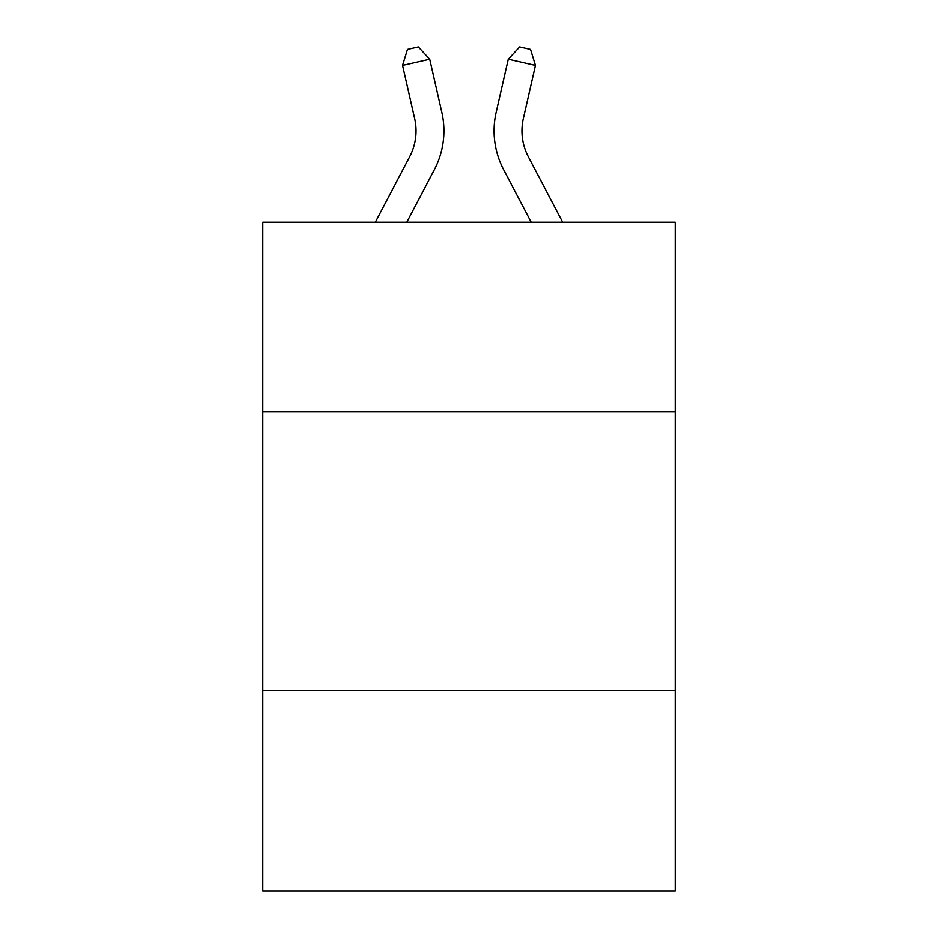<?xml version="1.0" encoding="UTF-8"?>
<svg xmlns="http://www.w3.org/2000/svg" width="938" height="938" viewBox="0 0 938 938"><rect width="100%" height="100%" fill="white"/><g stroke="black" fill="none" stroke-linecap="round" stroke-linejoin="round"><path stroke-width="1.41" d="M675.219 411.782L675.219 222.283L262.781 222.283L262.781 411.782L675.219 411.782L675.219 891.1L262.781 891.1L262.781 411.782M675.219 690.45L262.781 690.45M375.352 222.283L409.683 156.74A55.741 55.741 -49.6 0 0 414.655 118.493L402.554 65.367L407.479 49.374L418.348 46.9L429.721 59.176L441.833 112.302A83.599 83.599 138.3 0 1 434.376 169.672L406.811 222.283L434.376 169.672M562.648 222.283L528.317 156.74A55.741 55.741 49.6 0 1 523.345 118.493L535.446 65.367L508.279 59.176L496.167 112.302A83.599 83.599 -138.2 0 0 503.624 169.672L531.189 222.283L503.624 169.672M409.683 156.74A55.741 55.741 -41.7 0 0 414.655 118.493A55.741 55.741 -41.7 0 1 409.683 156.74A55.741 55.741 -41.7 0 0 414.655 118.493A55.741 55.741 -41.7 0 1 409.683 156.74A55.741 55.741 -41.7 0 0 414.655 118.493A55.741 55.741 -41.7 0 1 409.683 156.74A55.741 55.741 -41.7 0 0 414.655 118.493A55.741 55.741 -41.7 0 1 409.683 156.74A55.741 55.741 -41.7 0 0 414.655 118.493A55.741 55.741 -41.7 0 1 409.683 156.74A55.741 55.741 -41.7 0 0 414.655 118.493M402.554 65.367L429.721 59.176L441.833 112.302M528.317 156.74A55.741 55.741 41.8 0 1 523.345 118.493A55.741 55.741 41.8 0 0 528.317 156.74A55.741 55.741 41.8 0 1 523.345 118.493A55.741 55.741 41.8 0 0 528.317 156.74A55.741 55.741 41.8 0 1 523.345 118.493A55.741 55.741 41.8 0 0 528.317 156.74A55.741 55.741 41.8 0 1 523.345 118.493A55.741 55.741 41.8 0 0 528.317 156.74A55.741 55.741 41.8 0 1 523.345 118.493A55.741 55.741 41.8 0 0 528.317 156.74A55.741 55.741 41.8 0 1 523.345 118.493M535.446 65.367L530.521 49.374L519.652 46.9L508.279 59.176L496.167 112.302"/></g></svg>
